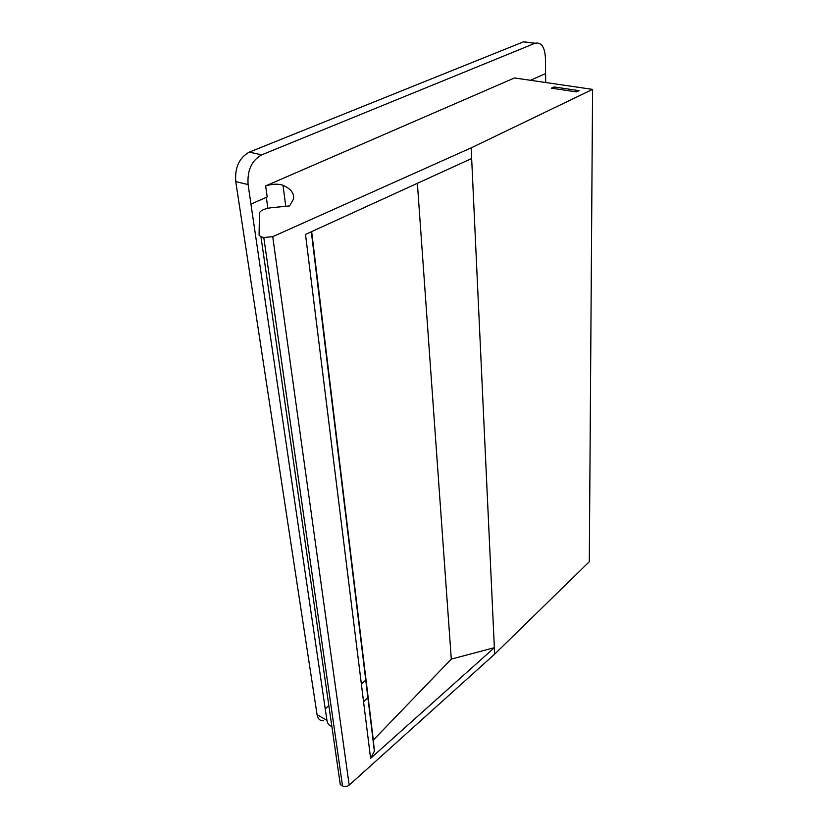 <?xml version="1.0" encoding="UTF-8"?>
<svg xmlns="http://www.w3.org/2000/svg" width="828" height="828" viewBox="0 0 828 828"><rect width="100%" height="100%" fill="white"/><g stroke="black" fill="none" stroke-linecap="round" stroke-linejoin="round"><path stroke-width="1.24" d="M265.643 185.927L514.467 77.956L592.579 89.383L471.163 147.881L272.722 236.673L263.79 237.512L260.944 236.736L259.081 235.224L259.443 212.889C260.654 210.312 264.722 208.584 271.656 207.693L289.593 205.913L293.454 199.237C294.54 193.617 291.052 188.96 283 185.255C278.084 183.64 272.298 183.868 265.643 185.927L267.185 196.96L250.936 204.133L325.228 708.799L328.851 705.591L325.228 708.799L326.946 720.298L317.072 714.74C317.838 718.932 319.97 720.94 323.479 720.774M554.046 86.94L551.396 88.161L576.443 91.887L579.062 90.645L554.046 86.94L554.067 88.555M365.862 680.057L361.36 684.073M260.944 236.736L340.287 784.602L342.523 785.938C344.81 787.024 347.025 786.745 349.178 785.11L494.668 654.151L589.308 561.726L592.579 89.383M250.977 204.143L248.089 184.582C247.137 170.361 251.671 160.456 261.71 154.857L535.116 43.232C541.274 42.052 544.71 46.854 545.404 57.629L545.693 82.531M471.163 147.881L494.668 654.151M451.291 659.109L494.368 647.682L370.592 758.365L374.38 751.193L373.324 740.097L451.291 659.109L417.374 183.309M311.659 231.602L373.324 740.097M370.592 758.365L305.501 234.417L471.649 158.521M367.994 697.662L363.554 701.699M331.842 726.28C329.171 725.825 327.536 723.827 326.946 720.298M545.621 73.578L530.458 80.295M248.089 184.582L235.752 181.601C234.738 167.484 239.251 157.662 249.29 152.135L523.606 41.783L528.906 42.456M235.752 181.601L317.072 714.74M283 185.255L285.764 206.296M266.326 197.343L267.858 208.283M311.452 231.695L374.349 749.961M272.722 236.673L349.178 785.11M263.79 237.512L342.523 785.938M261.71 154.857L249.29 152.135M534.919 43.304L523.41 41.866M374.38 751.193L311.307 231.768M523.606 41.783L535.116 43.232"/></g></svg>

